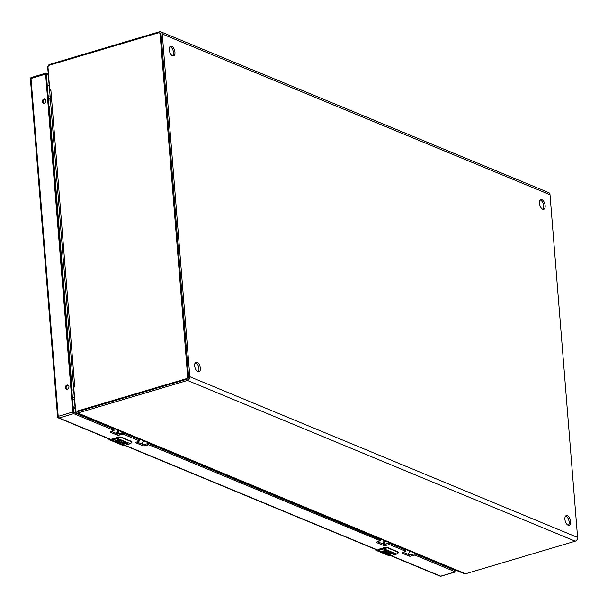 <?xml version="1.0" encoding="UTF-8"?>
<svg xmlns="http://www.w3.org/2000/svg" width="608" height="608" viewBox="0 0 608 608"><rect width="100%" height="100%" fill="white"/><g stroke="black" fill="none" stroke-linecap="round" stroke-linejoin="round"><path stroke-width="0.91" d="M197.912 371.754A5.062 2.584 -106.5 0 1 194.811 366.761A5.062 2.584 -106.5 0 1 196.08 362.132A5.062 2.584 -106.5 0 1 197.144 362.224A5.062 2.584 -106.5 0 1 200.237 367.217A5.062 2.584 -106.5 0 1 198.968 371.845A5.062 2.584 -106.5 0 1 197.912 371.754M195.426 362.55A5.062 2.584 -106.5 0 1 195.708 362.649A5.062 2.584 -106.5 0 1 198.641 366.92A5.062 2.584 -106.5 0 1 198.193 371.853M172.482 55.776A5.062 2.584 -106.5 0 1 169.389 50.783A5.062 2.584 -106.5 0 1 170.658 46.155A5.062 2.584 -106.5 0 1 171.714 46.238A5.062 2.584 -106.5 0 1 174.815 51.232A5.062 2.584 -106.5 0 1 173.546 55.86A5.062 2.584 -106.5 0 1 172.482 55.776M170.004 46.573A5.062 2.584 -106.5 0 1 170.286 46.664A5.062 2.584 -106.5 0 1 173.219 50.943A5.062 2.584 -106.5 0 1 172.763 55.868M542.716 209.22A5.062 2.584 -106.5 0 1 539.623 204.227A5.062 2.584 -106.5 0 1 540.892 199.599A5.062 2.584 -106.5 0 1 541.948 199.69A5.062 2.584 -106.5 0 1 545.042 204.683A5.062 2.584 -106.5 0 1 543.772 209.312A5.062 2.584 -106.5 0 1 542.716 209.22M540.238 200.017A5.062 2.584 -106.5 0 1 540.52 200.116A5.062 2.584 -106.5 0 1 543.446 204.387A5.062 2.584 -106.5 0 1 542.997 209.319M568.138 525.206A5.062 2.584 -106.5 0 1 565.045 520.212A5.062 2.584 -106.5 0 1 566.314 515.584A5.062 2.584 -106.5 0 1 567.37 515.668A5.062 2.584 -106.5 0 1 570.464 520.661A5.062 2.584 -106.5 0 1 569.194 525.289A5.062 2.584 -106.5 0 1 568.138 525.206M565.66 516.002A5.062 2.584 -106.5 0 1 565.942 516.093A5.062 2.584 -106.5 0 1 568.868 520.372A5.062 2.584 -106.5 0 1 568.419 525.297M73.834 388.497A1.391 0.707 73.5 0 0 73.621 389.401L75.369 411.152A2.706 2.151 -67.5 0 0 76.562 412.992A2.706 2.151 -67.5 0 0 77.809 413.037L187.477 380.471L575.244 541.188A3.146 2.5 -67.5 0 0 577.6 537.449L550.027 194.712A3.146 2.5 -67.5 0 0 548.636 192.569L160.869 31.852A3.146 2.5 -67.5 0 0 159.425 31.798L49.75 64.372A2.706 2.151 -67.5 0 0 47.728 67.587L49.476 89.33A1.391 0.707 73.5 0 0 49.727 90.258M575.244 541.188L465.576 573.754A2.706 2.151 -67.5 0 1 464.33 573.709L76.562 412.992M550.027 194.712L162.26 33.995L189.833 376.732L577.6 537.449M162.26 33.995A3.146 2.5 -67.5 0 0 160.869 31.852M187.477 380.471A3.146 2.5 -67.5 0 0 189.833 376.732M74.252 397.282L72.428 398.118M50.304 98.443L48.306 98.306M74.381 398.916L72.557 399.752M76.365 411.084L77.345 411.487A1.854 1.474 -67.5 0 0 78.189 411.517L187.234 379.134A1.854 1.474 -67.5 0 0 188.617 376.937L161.067 34.504A1.854 1.474 -67.5 0 0 160.246 33.242L159.273 32.84A1.854 1.474 112.5 0 1 160.094 34.101L187.644 376.534A1.854 1.474 112.5 0 1 186.261 378.731L77.216 411.114A1.854 1.474 112.5 0 1 76.365 411.084A1.854 1.474 112.5 0 1 75.552 409.822L73.735 387.296L74.754 386.779L73.735 387.296M49.81 89.916L50.859 89.817L49.772 90.774L48.002 67.389A1.854 1.474 112.5 0 1 49.385 65.193L158.422 32.809A1.854 1.474 112.5 0 1 159.273 32.84M73.614 387.053A2.706 0.889 175.4 0 0 73.545 387.288A2.706 0.889 175.4 0 0 73.766 387.6M49.772 90.774A2.706 0.889 175.4 0 0 49.704 91.01L73.545 387.288M74.244 397.222L72.42 398.042M48.442 100.001L50.441 100.13M75.149 408.477L73.196 407.664L74.328 407.322A14.47 7.387 -106.5 0 1 73.112 406.676M389.637 553.386L390.047 552.953L392.73 553.706L393.634 553.44M390.541 553.896A2.181 0.714 -4.6 0 1 390.701 554.131A2.181 0.714 -4.6 0 1 389.12 554.96L384.978 553.873A4.628 3.678 -67.5 0 0 386.148 553.751L388.094 554.534L389.249 554.245L388.58 553.903A2.181 0.722 -4.6 0 1 388.2 553.546A2.181 0.722 -4.6 0 1 389.15 552.862A2.181 0.722 -4.6 0 1 392.175 552.832L393.946 553.569L392.745 553.926L390.062 553.174L389.652 553.523L390.549 553.896M388.216 553.432A2.181 0.722 175.4 0 0 388.558 553.683L389.158 554.146M386.893 551.441A2.181 0.722 -4.6 0 1 388.071 551.98L386.954 551.38L383.192 552.497A4.628 3.678 112.5 0 1 381.984 552.634L378.989 551.395A4.628 3.678 -67.5 0 0 380.167 551.266L382.341 552.17A4.628 3.678 -67.5 0 0 382.371 552.163L383.542 551.813L381.771 551.084L385.936 551.099L383.762 550.202L384.963 549.845L387.608 551.19A3.64 1.201 -4.6 0 1 387.722 551.198A3.564 1.17 -4.6 0 1 389.394 551.783A3.64 1.201 -4.6 0 1 389.538 552.079A3.64 1.201 -4.6 0 1 385.799 553.576L383.283 553.174L382.333 552.702L383.906 552.794M375.121 549.222L378.168 550.103L387.402 547.823L386.924 547.42L384.37 548.203L384.317 547.603L378.115 549.45L384.317 547.603A2.318 0.76 -4.6 0 1 386.924 547.42M381.984 552.634L386.954 551.38M383.283 553.174A3.64 1.201 175.4 0 0 387.144 553.189A3.64 1.201 175.4 0 0 389.515 551.973M384.058 550.111L385.936 551.099M382.067 550.992L383.542 551.813M387.015 554.724A2.181 0.714 175.4 0 0 389.242 554.716A2.181 0.714 175.4 0 0 390.663 554.025M388.086 552.193L384.385 552.991M382.371 552.163L378.389 550.506A4.628 3.678 112.5 0 1 376.268 550.43L388.869 555.651A4.628 3.678 -67.5 0 0 390.99 555.735L396.515 554.093A5.791 4.598 -67.5 0 0 397.229 553.812L397.799 552.132L387.402 547.823M397.989 553.151L398.324 552.353L397.913 551.851L387.212 547.337M123.333 443.012L123.743 442.578L126.426 443.331L127.33 443.065M123.758 442.799L123.34 443.148L124.237 443.521A2.181 0.714 -4.6 0 1 124.389 443.756A2.181 0.714 -4.6 0 1 122.816 444.577L118.674 443.498A4.628 3.678 -67.5 0 0 119.844 443.376L121.79 444.159L122.945 443.87L122.269 443.528A2.181 0.722 -4.6 0 1 121.896 443.164A2.181 0.722 -4.6 0 1 122.846 442.487A2.181 0.722 -4.6 0 1 125.871 442.457L127.642 443.194L126.441 443.551L123.743 442.578M121.912 443.057A2.181 0.722 175.4 0 0 122.254 443.308L122.854 443.772M120.582 441.066A2.181 0.722 -4.6 0 1 121.76 441.598L120.642 441.005L116.888 442.122A4.628 3.678 112.5 0 1 115.68 442.259L112.685 441.02A4.628 3.678 -67.5 0 0 113.856 440.891L116.037 441.796A4.628 3.678 -67.5 0 0 116.067 441.788L117.23 441.438L115.467 440.709L116.622 440.359L118.393 441.096L119.632 440.724L117.458 439.827L118.659 439.47L121.304 440.815A3.64 1.201 -4.6 0 1 121.418 440.823A3.564 1.17 -4.6 0 1 123.09 441.408A3.64 1.201 -4.6 0 1 123.234 441.704A3.64 1.201 -4.6 0 1 119.487 443.202L116.972 442.799L116.029 442.328L117.602 442.419M108.817 438.847L111.864 439.728L121.098 437.448L120.62 437.046L118.058 437.828L118.013 437.228L111.811 439.075L118.013 437.228A2.318 0.76 -4.6 0 1 120.62 437.046M115.68 442.259L120.642 441.005M116.972 442.799A3.64 1.201 175.4 0 0 120.832 442.814A3.64 1.201 175.4 0 0 123.211 441.598M117.754 439.736L119.632 440.724M115.763 440.618L117.23 441.438M120.711 444.342A2.181 0.714 175.4 0 0 122.938 444.342A2.181 0.714 175.4 0 0 124.359 443.65M121.782 441.818L118.081 442.616M116.067 441.788L112.085 440.131A4.628 3.678 112.5 0 1 109.964 440.055L122.565 445.276A4.628 3.678 -67.5 0 0 124.686 445.352L130.211 443.718A5.791 4.598 -67.5 0 0 130.925 443.437L131.488 441.758L121.098 437.448M131.685 442.776L132.02 441.978L131.609 441.476L120.908 436.962M385.366 540.983A4.704 3.739 112.5 0 1 383.572 544.213M384.758 540.732A4.704 3.739 112.5 0 1 382.956 543.962M404.905 549.678A1.391 1.102 -67.5 0 0 405.171 549.191M388.725 542.374A1.391 1.102 112.5 0 1 387.775 543.339L387.942 543.408M384.568 544.297L387.775 543.339M373.418 536.028A2.272 1.801 112.5 0 1 373.396 536.613M373 535.853A1.816 1.444 112.5 0 1 373.038 536.469M372.674 536.317A2.272 1.801 -67.5 0 0 372.704 535.732M371.541 535.253A2.272 1.801 112.5 0 1 371.511 535.838M366.48 533.748A0.722 0.578 112.5 0 1 366.898 533.923M375.334 536.826A2.614 2.075 112.5 0 1 375.28 537.396M375.235 537.381A2.386 1.892 -67.5 0 0 375.273 536.796M376.306 537.822A3.982 3.162 -67.5 0 0 376.42 537.274M382.196 543.643A3.982 3.162 -67.5 0 0 384.089 540.451M407.77 554.245A3.982 3.162 -67.5 0 0 409.663 551.053M366.305 533.079L366.358 533.702M119.062 430.608A4.704 3.739 112.5 0 1 117.268 433.831M118.454 430.35A4.704 3.739 112.5 0 1 116.652 433.588M138.594 439.295A1.391 1.102 -67.5 0 0 138.86 438.816M122.413 431.999A1.391 1.102 112.5 0 1 121.471 432.964L121.63 433.033M118.256 433.922L121.471 432.964M107.114 425.653A2.272 1.801 112.5 0 1 107.084 426.238M106.696 425.478A1.816 1.444 112.5 0 1 106.734 426.094M106.37 425.942A2.272 1.801 -67.5 0 0 106.392 425.357M105.237 424.878A2.272 1.801 112.5 0 1 105.207 425.463M100.176 423.373A0.722 0.578 112.5 0 1 100.586 423.548M109.03 426.451A2.614 2.075 112.5 0 1 108.976 427.021M108.931 426.998A2.386 1.892 -67.5 0 0 108.961 426.421M110.002 427.447A3.982 3.162 -67.5 0 0 110.109 426.9M115.892 433.268A3.982 3.162 -67.5 0 0 117.785 430.076M141.459 443.87A3.982 3.162 -67.5 0 0 143.351 440.678M100.001 422.704L100.054 423.32M45.326 99.34A2.174 1.725 -67.5 0 0 43.115 101.977A2.174 1.725 -67.5 0 0 43.715 103.238M42.34 101.658A2.174 1.725 -67.5 0 0 43.297 103.14A2.174 1.725 -67.5 0 0 45.136 102.668A2.174 1.725 -67.5 0 0 45.927 100.594A2.174 1.725 -67.5 0 0 44.969 99.112A2.174 1.725 -67.5 0 0 43.13 99.583A2.174 1.725 -67.5 0 0 42.34 101.658M68.339 385.358A2.174 1.725 -67.5 0 0 66.128 388.003A2.174 1.725 -67.5 0 0 66.728 389.257M65.352 387.684A2.174 1.725 -67.5 0 0 66.31 389.158A2.174 1.725 -67.5 0 0 68.149 388.694A2.174 1.725 -67.5 0 0 68.94 386.612A2.174 1.725 -67.5 0 0 67.982 385.138A2.174 1.725 -67.5 0 0 66.143 385.601A2.174 1.725 -67.5 0 0 65.352 387.684M377.652 541.766L383.45 544.168A1.436 0.471 175.4 0 0 385.442 544.152L389.416 543.256L405.696 550.004L405.802 551.304L389.523 544.563L389.416 543.256L389.523 544.563L385.548 545.452A1.436 0.471 175.4 0 1 383.557 545.475L376.686 542.625A1.436 0.471 175.4 0 1 376.443 542.389A1.436 0.471 175.4 0 1 377.066 541.941L380.228 540.71L148.785 444.782L148.679 443.475L380.152 539.661M111.348 431.391L117.146 433.793A1.436 0.471 175.4 0 0 119.138 433.778L123.105 432.881L139.392 439.63L139.49 440.929L123.219 434.188L123.112 432.881L123.219 434.188M455.187 569.916L455.24 570.532L414.983 553.85L415.089 555.157L455.339 571.839A1.391 0.707 73.5 0 0 455.628 571.862A1.391 0.707 73.5 0 0 456.015 570.851L455.962 570.243M45.608 74.138L31.008 78.47L58.193 416.358L72.793 412.019L45.608 74.138A1.391 0.707 73.5 0 1 45.995 73.127A1.391 0.707 73.5 0 1 46.284 73.15L48.237 73.963M72.793 412.019A1.391 0.707 73.5 0 0 73.674 413.653L59.075 417.992L111.652 439.782M48.344 75.263L46.383 74.457L73.568 412.346L113.825 429.028L113.932 430.335L73.674 413.653M380.236 540.71L380.129 539.41M139.49 440.929L136.321 442.16A1.436 0.471 175.4 0 0 135.698 442.609A1.436 0.471 175.4 0 0 135.949 442.844L142.819 445.694A1.436 0.471 175.4 0 0 144.81 445.672L148.778 444.782L148.679 443.475M113.924 430.335L110.762 431.566A1.436 0.471 175.4 0 0 110.132 432.014A1.436 0.471 175.4 0 0 110.382 432.25L117.253 435.1A1.436 0.471 175.4 0 0 119.244 435.077L123.211 434.188M414.094 555.165L415.082 555.157L414.983 553.85L413.987 553.865L414.094 555.165L411.114 556.054A1.436 0.471 175.4 0 1 409.123 556.069L402.253 553.219A1.436 0.471 175.4 0 1 402.002 552.984A1.436 0.471 175.4 0 1 402.633 552.535L405.794 551.312M403.218 552.36L409.017 554.762A1.436 0.471 175.4 0 0 411.008 554.747L413.987 553.865M136.914 441.986L142.713 444.387A1.436 0.471 175.4 0 0 144.704 444.372L148.671 443.475M197.372 364.124L195.031 363.158M77.809 413.037L465.576 573.754M160.094 34.101L161.067 34.504M187.644 376.534L188.617 376.937M186.261 378.731L187.234 379.134M77.216 411.114L78.189 411.517M50.882 90.159L74.723 386.445M75.088 407.634L74.328 407.322A5.092 4.043 -67.5 0 0 75.035 407.033M71.782 390.138A5.092 1.68 -4.6 0 1 72.162 390.275L49.339 106.605A5.092 1.68 175.4 0 0 48.959 106.476M374.718 549.054L376.268 550.43A4.628 3.678 112.5 0 1 374.756 549.07M391.119 555.689L389.12 554.96M388.094 554.534L385.799 553.576M383.192 552.497L383.625 552.68M396.644 554.048L383.914 548.872L378.389 550.506L378.168 550.103M383.694 548.462L383.914 548.872A5.791 4.598 -67.5 0 0 384.628 548.591M397.799 552.132L397.609 551.646M384.484 547.36L387.372 547.344L398.316 552.269L396.583 554.101L391.066 555.735L388.869 555.651M108.414 438.68L109.964 440.055A4.628 3.678 112.5 0 1 108.452 438.695M124.815 445.314L122.816 444.577M121.79 444.159L119.487 443.202M116.888 442.122L117.321 442.305M130.34 443.673L117.61 438.497L112.085 440.131L111.864 439.728M117.382 438.087L117.61 438.497A5.791 4.598 -67.5 0 0 118.324 438.216M131.488 441.758L131.298 441.264M118.18 436.985L121.068 436.97L132.012 441.887L130.279 443.726L124.762 445.36L122.565 445.276M391.271 555.674L440.739 576.179A1.391 1.102 112.5 0 1 440.101 576.148L390.936 555.773M30.643 79.139A1.391 0.456 -4.6 0 1 30.4 78.903L57.585 416.792A1.391 0.456 175.4 0 1 58.193 416.358A1.391 0.707 -106.5 0 0 59.075 417.992A1.391 1.102 112.5 0 1 58.436 417.962L111.234 439.85M124.967 445.299L377.956 550.156M441.256 576.019A1.391 0.707 -106.5 0 1 441.028 576.202A1.391 0.707 -106.5 0 1 440.739 576.179L455.339 571.839M31.008 78.47A1.391 0.707 -106.5 0 1 31.388 77.467A1.391 1.391 0 0 0 30.4 78.903A1.391 0.456 -4.6 0 1 31.008 78.47M439.713 563.51L439.766 564.125L439.721 563.51M49.21 86.017L47.249 85.204L49.21 86.017M388.421 543.263L388.527 544.57M385.442 544.152L385.548 545.452M383.45 544.168L383.557 545.475M376.648 542.116L376.686 542.625M122.117 432.888L122.216 434.196M119.138 433.778L119.244 435.077M117.146 433.793L117.253 435.1M110.337 431.741L110.382 432.25M147.683 443.49L147.782 444.79M144.704 444.372L144.81 445.672M142.713 444.387L142.819 445.694M135.903 442.335L135.949 442.844M411.008 554.747L411.114 556.054M409.017 554.762L409.123 556.069M402.215 552.71L402.253 553.219M50.107 96.026L48.108 95.859M366.502 533.748L367.764 533.687M408.34 553.478L410.727 550.932M100.198 423.373L101.46 423.312M142.029 443.103L144.415 440.557M45.995 73.127L31.388 77.467M57.585 416.792A1.391 1.391 0 0 0 58.436 417.962M377.545 550.225L124.625 445.398M455.628 571.862L441.028 576.202A1.391 1.391 0 0 1 440.101 576.148M380.251 539.524L380.357 540.831M113.947 429.149L114.046 430.456M139.513 439.744L139.612 441.051M405.817 550.118L405.924 551.426"/></g></svg>
